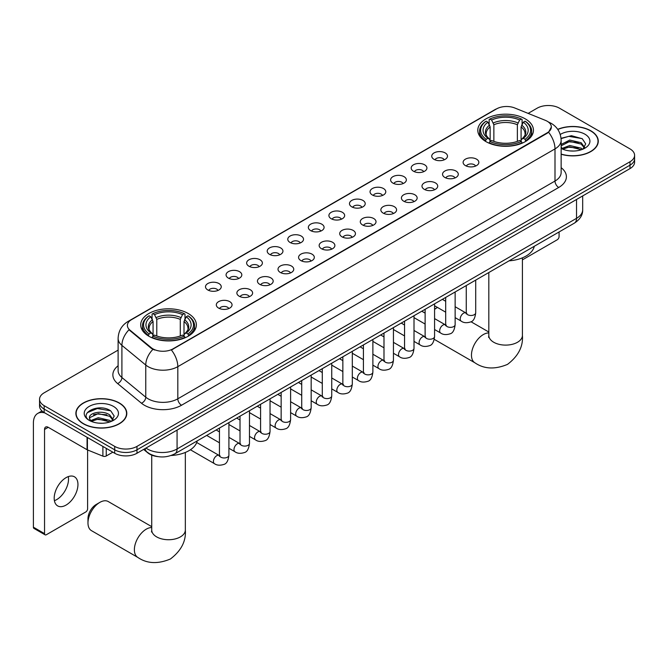 <?xml version="1.0" encoding="UTF-8"?>
<svg xmlns="http://www.w3.org/2000/svg" width="668" height="668" viewBox="0 0 668 668"><rect width="100%" height="100%" fill="white"/><g stroke="black" fill="none" stroke-linecap="round" stroke-linejoin="round"><path stroke-width="1" d="M188.209 313.501A27.822 16.065 0 0 0 157.882 310.019A27.822 16.065 0 0 0 140.706 324.865A27.822 16.065 0 0 0 148.855 336.221A27.822 16.065 0 0 0 179.183 339.703A27.822 16.065 0 0 0 196.359 324.865A27.822 16.065 0 0 0 188.209 313.501M525.298 118.887A27.822 16.065 0 0 0 494.971 115.405A27.822 16.065 0 0 0 477.795 130.243A27.822 16.065 0 0 0 485.945 141.608A27.822 16.065 0 0 0 516.272 145.09A27.822 16.065 0 0 0 533.448 130.243A27.822 16.065 0 0 0 525.298 118.887M434.041 159.351A7.874 4.551 180 0 1 432.48 158.066A7.874 4.551 180 0 1 435.093 152.413A7.874 4.551 180 0 1 445.18 152.922A7.874 4.551 180 0 1 446.742 158.066A7.874 4.551 180 0 1 434.041 159.351M444.22 159.827A4.726 2.73 0 0 0 442.951 158.5A4.726 2.73 0 0 0 438.3 157.807A4.726 2.73 0 0 0 435.002 159.827M413.475 171.225A7.874 4.551 180 0 1 411.914 169.939A7.874 4.551 180 0 1 414.527 164.295A7.874 4.551 180 0 1 424.614 164.796A7.874 4.551 180 0 1 426.176 169.939A7.874 4.551 180 0 1 413.475 171.225M423.654 171.701A4.726 2.73 0 0 0 422.385 170.373A4.726 2.73 0 0 0 417.734 169.68A4.726 2.73 0 0 0 414.436 171.701M392.909 183.099A7.874 4.551 180 0 1 391.348 181.813A7.874 4.551 180 0 1 393.953 176.168A7.874 4.551 180 0 1 404.048 176.669A7.874 4.551 180 0 1 405.61 181.813A7.874 4.551 180 0 1 392.909 183.099M403.088 183.575A4.726 2.73 0 0 0 401.819 182.247A4.726 2.73 0 0 0 397.168 181.554A4.726 2.73 0 0 0 393.869 183.575M372.343 194.972A7.874 4.551 180 0 1 370.782 193.687A7.874 4.551 180 0 1 373.387 188.042A7.874 4.551 180 0 1 383.482 188.543A7.874 4.551 180 0 1 385.044 193.687A7.874 4.551 180 0 1 372.343 194.972M382.522 195.448A4.726 2.73 0 0 0 381.253 194.121A4.726 2.73 0 0 0 376.602 193.428A4.726 2.73 0 0 0 373.303 195.448M351.777 206.846A7.874 4.551 180 0 1 350.216 205.56A7.874 4.551 180 0 1 352.821 199.916A7.874 4.551 180 0 1 362.916 200.417A7.874 4.551 180 0 1 364.477 205.56A7.874 4.551 180 0 1 351.777 206.846M361.956 207.322A4.726 2.73 0 0 0 360.687 205.994A4.726 2.73 0 0 0 356.036 205.301A4.726 2.73 0 0 0 352.737 207.322M331.211 218.728A7.874 4.551 180 0 1 329.65 217.442A7.874 4.551 180 0 1 332.255 211.789A7.874 4.551 180 0 1 342.35 212.29A7.874 4.551 180 0 1 343.911 217.442A7.874 4.551 180 0 1 331.211 218.728M341.39 219.196A4.726 2.73 0 0 0 340.121 217.868A4.726 2.73 0 0 0 335.47 217.175A4.726 2.73 0 0 0 332.171 219.196M310.645 230.602A7.874 4.551 180 0 1 309.084 229.316A7.874 4.551 180 0 1 311.689 223.663A7.874 4.551 180 0 1 321.784 224.172A7.874 4.551 180 0 1 323.345 229.316A7.874 4.551 180 0 1 310.645 230.602M320.824 231.07A4.726 2.73 0 0 0 319.554 229.742A4.726 2.73 0 0 0 314.895 229.049A4.726 2.73 0 0 0 311.605 231.07M290.079 242.476A7.874 4.551 180 0 1 288.518 241.19A7.874 4.551 180 0 1 291.123 235.537A7.874 4.551 180 0 1 301.218 236.046A7.874 4.551 180 0 1 302.779 241.19A7.874 4.551 180 0 1 290.079 242.476M300.258 242.943A4.726 2.73 0 0 0 298.988 241.616A4.726 2.73 0 0 0 294.329 240.923A4.726 2.73 0 0 0 291.039 242.943M269.513 254.349A7.874 4.551 180 0 1 267.951 253.063A7.874 4.551 180 0 1 270.557 247.41A7.874 4.551 180 0 1 280.644 247.92A7.874 4.551 180 0 1 282.213 253.063A7.874 4.551 180 0 1 269.513 254.349M279.692 254.817A4.726 2.73 0 0 0 278.422 253.489A4.726 2.73 0 0 0 273.763 252.796A4.726 2.73 0 0 0 270.473 254.817M248.947 266.223A7.874 4.551 180 0 1 247.377 264.937A7.874 4.551 180 0 1 249.991 259.284A7.874 4.551 180 0 1 260.077 259.794A7.874 4.551 180 0 1 261.647 264.937A7.874 4.551 180 0 1 248.947 266.223M259.126 266.691A4.726 2.73 0 0 0 257.856 265.363A4.726 2.73 0 0 0 253.197 264.67A4.726 2.73 0 0 0 249.899 266.691M228.373 278.097A7.874 4.551 180 0 1 226.811 276.811A7.874 4.551 180 0 1 229.425 271.158A7.874 4.551 180 0 1 239.511 271.667A7.874 4.551 180 0 1 241.073 276.811A7.874 4.551 180 0 1 228.373 278.097M238.551 278.564A4.726 2.73 0 0 0 237.29 277.237A4.726 2.73 0 0 0 232.631 276.544A4.726 2.73 0 0 0 229.333 278.564M207.806 289.97A7.874 4.551 180 0 1 206.245 288.685A7.874 4.551 180 0 1 208.859 283.032A7.874 4.551 180 0 1 218.945 283.541A7.874 4.551 180 0 1 220.507 288.685A7.874 4.551 180 0 1 207.806 289.97M217.985 290.438A4.726 2.73 0 0 0 216.716 289.11A4.726 2.73 0 0 0 212.065 288.417A4.726 2.73 0 0 0 208.767 290.438M465.412 165.589A7.874 4.551 180 0 1 463.851 164.303A7.874 4.551 180 0 1 466.464 158.65A7.874 4.551 180 0 1 476.551 159.159A7.874 4.551 180 0 1 478.113 164.303A7.874 4.551 180 0 1 465.412 165.589M475.591 166.065A4.726 2.73 0 0 0 474.322 164.737A4.726 2.73 0 0 0 469.671 164.044A4.726 2.73 0 0 0 466.373 166.065M444.846 177.463A7.874 4.551 180 0 1 443.285 176.177A7.874 4.551 180 0 1 445.89 170.532A7.874 4.551 180 0 1 455.985 171.033A7.874 4.551 180 0 1 457.547 176.177A7.874 4.551 180 0 1 444.846 177.463M455.025 177.938A4.726 2.73 0 0 0 453.756 176.611A4.726 2.73 0 0 0 449.105 175.918A4.726 2.73 0 0 0 445.806 177.938M424.28 189.336A7.874 4.551 180 0 1 422.719 188.05A7.874 4.551 180 0 1 425.324 182.406A7.874 4.551 180 0 1 435.419 182.907A7.874 4.551 180 0 1 436.981 188.05A7.874 4.551 180 0 1 424.28 189.336M434.459 189.812A4.726 2.73 0 0 0 433.19 188.485A4.726 2.73 0 0 0 428.539 187.791A4.726 2.73 0 0 0 425.24 189.812M403.714 201.21A7.874 4.551 180 0 1 402.153 199.924A7.874 4.551 180 0 1 404.758 194.279A7.874 4.551 180 0 1 414.853 194.78A7.874 4.551 180 0 1 416.414 199.924A7.874 4.551 180 0 1 403.714 201.21M413.893 201.686A4.726 2.73 0 0 0 412.624 200.358A4.726 2.73 0 0 0 407.973 199.665A4.726 2.73 0 0 0 404.674 201.686M383.148 213.084A7.874 4.551 180 0 1 381.587 211.798A7.874 4.551 180 0 1 384.192 206.153A7.874 4.551 180 0 1 394.287 206.654A7.874 4.551 180 0 1 395.848 211.798A7.874 4.551 180 0 1 383.148 213.084M393.327 213.56A4.726 2.73 0 0 0 392.058 212.232A4.726 2.73 0 0 0 387.398 211.539A4.726 2.73 0 0 0 384.108 213.56M362.582 224.966A7.874 4.551 180 0 1 361.021 223.671A7.874 4.551 180 0 1 363.626 218.027A7.874 4.551 180 0 1 373.721 218.528A7.874 4.551 180 0 1 375.282 223.671A7.874 4.551 180 0 1 362.582 224.966M372.761 225.433A4.726 2.73 0 0 0 371.491 224.106A4.726 2.73 0 0 0 366.832 223.413A4.726 2.73 0 0 0 363.542 225.433M342.016 236.839A7.874 4.551 180 0 1 340.455 235.554A7.874 4.551 180 0 1 343.06 229.901A7.874 4.551 180 0 1 353.155 230.41A7.874 4.551 180 0 1 354.716 235.554A7.874 4.551 180 0 1 342.016 236.839M352.195 237.307A4.726 2.73 0 0 0 350.925 235.979A4.726 2.73 0 0 0 346.266 235.286A4.726 2.73 0 0 0 342.976 237.307M321.45 248.713A7.874 4.551 180 0 1 319.889 247.427A7.874 4.551 180 0 1 322.494 241.774A7.874 4.551 180 0 1 332.58 242.284A7.874 4.551 180 0 1 334.15 247.427A7.874 4.551 180 0 1 321.45 248.713M331.629 249.181A4.726 2.73 0 0 0 330.359 247.853A4.726 2.73 0 0 0 325.7 247.16A4.726 2.73 0 0 0 322.41 249.181M300.884 260.587A7.874 4.551 180 0 1 299.314 259.301A7.874 4.551 180 0 1 301.928 253.648A7.874 4.551 180 0 1 312.014 254.157A7.874 4.551 180 0 1 313.584 259.301A7.874 4.551 180 0 1 300.884 260.587M311.054 261.054A4.726 2.73 0 0 0 309.793 259.727A4.726 2.73 0 0 0 305.134 259.034A4.726 2.73 0 0 0 301.836 261.054M280.309 272.461A7.874 4.551 180 0 1 278.748 271.175A7.874 4.551 180 0 1 281.362 265.522A7.874 4.551 180 0 1 291.448 266.031A7.874 4.551 180 0 1 293.01 271.175A7.874 4.551 180 0 1 280.309 272.461M290.488 272.928A4.726 2.73 0 0 0 289.227 271.6A4.726 2.73 0 0 0 284.568 270.907A4.726 2.73 0 0 0 281.27 272.928M259.743 284.334A7.874 4.551 180 0 1 258.182 283.048A7.874 4.551 180 0 1 260.796 277.395A7.874 4.551 180 0 1 270.882 277.905A7.874 4.551 180 0 1 272.444 283.048A7.874 4.551 180 0 1 259.743 284.334M269.922 284.802A4.726 2.73 0 0 0 268.653 283.474A4.726 2.73 0 0 0 264.002 282.781A4.726 2.73 0 0 0 260.704 284.802M239.177 296.208A7.874 4.551 180 0 1 237.616 294.922A7.874 4.551 180 0 1 240.229 289.269A7.874 4.551 180 0 1 250.316 289.778A7.874 4.551 180 0 1 251.878 294.922A7.874 4.551 180 0 1 239.177 296.208M249.356 296.675A4.726 2.73 0 0 0 248.087 295.348A4.726 2.73 0 0 0 243.436 294.655A4.726 2.73 0 0 0 240.138 296.675M218.611 308.082A7.874 4.551 180 0 1 217.05 306.796A7.874 4.551 180 0 1 219.655 301.143A7.874 4.551 180 0 1 229.75 301.652A7.874 4.551 180 0 1 231.312 306.796A7.874 4.551 180 0 1 218.611 308.082M228.79 308.549A4.726 2.73 0 0 0 227.521 307.222A4.726 2.73 0 0 0 222.87 306.529A4.726 2.73 0 0 0 219.572 308.549M545.305 120.332A14.178 8.183 180 0 1 547.201 121.242A14.178 8.183 180 0 1 551.35 127.029A14.178 8.183 180 0 1 547.201 132.815L172.987 348.871A14.178 8.183 180 0 1 151.352 347.777L129.951 330.126A14.178 8.183 180 0 1 127.388 325.433A14.178 8.183 180 0 1 131.538 319.646L496.583 108.884A14.178 8.183 180 0 1 514.736 107.974L545.305 120.332M157.807 456.611A15.748 9.093 180 0 1 147.837 452.887L143.62 449.414M561.145 154.25A25.459 14.704 0 0 0 598.277 141.182A25.459 14.704 0 0 0 590.821 130.786A25.459 14.704 0 0 0 557.722 129.341M119.347 402.988A25.459 14.704 0 0 0 91.591 399.798A25.459 14.704 0 0 0 75.876 413.383A25.459 14.704 0 0 0 83.333 423.779A25.459 14.704 0 0 0 111.08 426.969A25.459 14.704 0 0 0 126.803 413.383A25.459 14.704 0 0 0 119.347 402.988M551.35 127.029L548.57 132.247L547.201 133.241L171.392 350.007A18.378 10.613 60 0 1 177.813 366.657A21 12.124 180 0 1 148.112 366.657A21 12.124 180 0 1 145.758 365.037L121.91 345.373A21 12.124 180 0 1 118.111 338.417L118.111 370.573A21 12.124 0 0 0 121.91 377.52L145.758 397.193A21 12.124 0 0 0 148.112 398.813A21 12.124 0 0 0 177.813 398.813L554.999 181.045A21 12.124 0 0 0 561.145 172.469L561.145 140.322A21 12.124 180 0 1 554.999 148.897A18.378 10.613 -120 0 0 548.57 132.247M118.111 350.115L44.163 392.809A15.748 9.093 0 0 0 39.554 399.239L39.554 406.094A15.748 9.093 0 0 0 44.163 412.523L114.704 453.255L114.704 449.823A15.748 9.093 0 0 0 136.973 449.823L629.991 165.188A15.748 9.093 0 0 0 634.6 158.75A15.748 9.093 0 0 1 629.991 165.188L136.973 449.823A15.748 9.093 0 0 1 114.704 449.823L44.163 409.1L114.704 449.823L114.704 446.391A15.748 9.093 0 0 0 136.973 446.391L629.991 161.756A15.748 9.093 0 0 0 634.6 155.327A15.748 9.093 0 0 0 629.991 148.897L559.45 108.174A15.748 9.093 0 0 0 537.172 108.174L528.137 113.385M39.554 402.67A15.748 9.093 0 0 0 44.163 409.1A15.748 9.093 0 0 1 39.554 402.67M154.533 350.007L151.352 348.395L128.991 329.783A18.378 12.291 129.5 0 0 121.91 345.373L121.91 377.52A5.252 3.515 -50.5 0 1 117.61 383.549A26.252 15.155 180 0 1 118.111 365.763M39.554 399.239A15.748 9.093 0 0 0 44.163 405.668L114.704 446.391M114.704 453.255A15.748 9.093 0 0 0 136.973 453.255L629.991 168.612A15.748 9.093 0 0 0 634.6 162.182L634.6 155.327M561.145 154.074A25.2 14.546 0 0 0 598.019 141.182A25.2 14.546 0 0 0 590.637 130.895A25.2 14.546 0 0 0 557.822 129.483M569.971 150.926L573.929 151.043M562.105 148.413L569.746 145.499L581.202 148.179L582.588 149.29M562.807 149.148L569.746 146.86L581.452 149.707M561.145 146.709A11.865 6.847 0 0 0 562.907 149.24M561.145 144.455L569.746 140.055L581.202 142.735L584.617 147.444M561.145 145.816L569.746 141.416L581.202 144.096L584.341 147.795M561.262 148.463L561.871 148.839M561.145 148.405A17.117 9.878 0 0 0 584.918 148.162A17.117 9.878 0 0 0 584.918 134.193A17.117 9.878 0 0 0 560.235 134.477M582.997 149.123L585.677 143.854L582.287 138.744L571.474 135.688L561.045 138.318M562.222 148.939L561.145 147.678M561.07 138.627L568.81 136.339L582.053 138.593M565.036 142.468L568.81 141.783L578.271 142.593M565.036 147.912L568.81 147.227L578.271 148.037M522.418 259.869L557.221 239.779A2.622 1.52 120 0 0 559.083 236.564L559.083 231.963M83.517 423.671A25.2 14.546 0 0 0 110.98 426.827A25.2 14.546 0 0 0 126.536 413.383A25.2 14.546 0 0 0 119.154 403.096A25.2 14.546 0 0 0 91.691 399.94A25.2 14.546 0 0 0 76.135 413.383A25.2 14.546 0 0 0 83.517 423.671M98.488 423.128L102.446 423.245M90.623 420.615L98.263 417.7L109.727 420.381L111.113 421.491M91.332 421.349L98.263 419.061L109.978 421.917M90.748 421.149L89.52 418.268A11.865 6.847 0 0 0 91.432 421.441M113.134 419.646L109.727 414.937C102.605 409.626 87.951 412.907 89.52 418.268L89.47 417.75M89.545 418.435L89.879 417.558L98.263 413.617L109.727 416.298L112.867 419.997M111.523 421.324L114.203 416.064L110.813 410.954C98.806 402.32 77.463 413.692 89.788 420.665L90.397 421.04M113.443 406.394A17.117 9.878 0 0 0 89.236 406.394A17.117 9.878 0 0 0 89.236 420.372A17.117 9.878 0 0 0 113.443 420.372A17.117 9.878 0 0 0 113.443 406.394M87.283 412.665L97.336 408.54L110.579 410.795M93.562 414.669L97.336 413.985L106.788 414.803M93.562 420.114L97.336 419.429L106.788 420.247M425.124 326.877A16.8 9.703 120 0 0 425.057 328.339L425.057 324.055A11.548 6.672 -60 0 1 425.065 324.022M437.498 307.455A16.8 9.703 120 0 0 436.939 307.764L434.576 309.125L436.939 307.764A16.8 9.703 120 0 0 434.576 309.401M425.057 328.339A16.8 9.703 120 0 0 425.124 329.725M485.444 141.307L486.187 139.32A24.992 14.429 0 0 1 486.187 121.175L487.907 122.169A22.578 13.034 0 0 0 487.907 138.326L489.602 139.295L490.153 141.324M490.153 140.489L490.153 126.92L487.907 122.169M489.16 124.315L489.16 119.455L489.903 119.029A24.992 14.429 0 0 1 521.341 119.029L519.62 120.023A22.578 13.034 0 0 0 491.623 120.023L493.869 124.774L493.869 141.374M517.374 141.374L517.374 124.774L519.62 120.023M509.091 260.829A28.874 16.675 0 0 0 534.283 246.275M489.16 142.752A26.044 15.038 0 0 0 522.084 142.752L521.341 141.466A24.992 14.429 0 0 1 489.903 141.466L489.16 143.202M522.084 143.202L522.084 142.752M486.187 121.175L485.444 121.601A26.044 15.038 0 0 0 479.582 131.103A26.044 15.038 0 0 0 485.444 140.606M521.341 119.029L522.084 119.455L522.084 124.315M489.903 141.466L491.623 140.472A22.578 13.034 0 0 0 519.62 140.472L521.341 141.466M487.907 138.326L486.187 139.32M491.623 120.023L489.903 119.029M489.602 125.091A20.19 11.657 0 0 0 489.602 139.295L489.702 139.353C486.83 136.581 485.661 134.702 486.195 133.709A19.422 11.214 0 0 1 490.153 126.92M525.799 140.606A26.044 15.038 0 0 0 531.661 131.103A26.044 15.038 0 0 0 525.799 121.601L525.048 121.175A24.992 14.429 0 0 1 525.048 139.32L525.799 141.307M525.048 139.32L523.328 138.326A22.578 13.034 0 0 0 523.328 122.169L525.048 121.175M523.328 122.169L521.09 126.92L521.09 140.489L521.633 139.295L523.328 138.326M521.09 126.92A19.422 11.214 0 0 1 525.048 133.709C525.574 134.702 524.405 136.589 521.541 139.353L521.633 139.295A20.19 11.657 0 0 0 521.633 125.091M521.09 141.324L521.09 140.489M87.976 522.952L87.976 518.669A11.548 6.672 -60 0 1 96.142 504.524L99.849 502.378A16.8 9.703 120 0 0 87.976 522.952A16.8 9.703 120 0 0 91.449 530.642L137.858 557.438A16.8 9.703 -60 0 1 135.278 543.977A16.8 9.703 -60 0 1 146.259 529.173A16.8 9.703 -60 0 1 151.728 527.553M148.354 335.929L149.106 333.933A24.992 14.429 0 0 1 149.106 315.789L150.818 316.782A22.578 13.034 0 0 0 150.818 332.948L152.521 333.908L153.064 335.937M153.064 335.111L153.064 321.533L150.818 316.782M152.07 318.928L152.07 314.069L152.813 313.643A24.992 14.429 0 0 1 184.251 313.643L182.531 314.636A22.578 13.034 0 0 0 154.533 314.636L156.78 319.396L156.78 335.987M180.285 335.987L180.285 319.396L182.531 314.636M171.1 455.493A28.874 16.675 0 0 0 197.202 440.897M152.07 337.365A26.044 15.038 0 0 0 184.994 337.365L184.251 336.079A24.992 14.429 0 0 1 152.813 336.079L152.07 337.816M184.994 337.816L184.994 337.365M149.106 315.789L148.354 316.214A26.044 15.038 0 0 0 142.493 325.717A26.044 15.038 0 0 0 148.354 335.227M184.251 313.643L184.994 314.069L184.994 318.928M152.813 336.079L154.533 335.085A22.578 13.034 0 0 0 182.531 335.085L184.251 336.079M150.818 332.948L149.106 333.933M154.533 314.636L152.813 313.643M152.521 319.705A20.19 11.657 0 0 0 152.521 333.908L152.613 333.975C149.741 331.194 148.572 329.316 149.106 328.322A19.422 11.214 0 0 1 153.064 321.533M188.71 335.227A26.044 15.038 0 0 0 194.572 325.717A26.044 15.038 0 0 0 188.71 316.214L187.958 315.789A24.992 14.429 0 0 1 187.958 333.933L188.71 335.929M187.958 333.933L186.247 332.948A22.578 13.034 0 0 0 186.247 316.782L187.958 315.789M186.247 316.782L184.001 321.533L184.001 335.111L184.543 333.908L186.247 332.948M184.001 321.533A19.422 11.214 0 0 1 187.958 328.322C188.485 329.324 187.316 331.203 184.452 333.975L184.543 333.908A20.19 11.657 0 0 0 184.543 319.705M184.001 335.937L184.001 335.111M151.728 526.651L108.249 501.543A16.8 9.703 120 0 0 99.849 502.378L96.142 504.524M68.311 476.593A16.8 9.703 -60 0 1 56.646 499.639A16.8 9.703 -60 0 1 54.4 500.683M66.065 505.075A16.8 9.703 120 0 0 77.045 490.27A16.8 9.703 120 0 0 74.474 476.81A16.8 9.703 120 0 0 66.065 477.645A16.8 9.703 120 0 0 55.093 492.45A16.8 9.703 120 0 0 57.665 505.91A16.8 9.703 120 0 0 66.065 505.075M106.254 448.378L106.254 455.985L112.842 452.178M44.948 412.983A21 12.124 -120 0 0 37.75 413.417A21 12.124 -120 0 0 33.4 423.028L33.4 527.194L44.539 533.632L44.539 429.457A5.252 3.031 60 0 1 45.624 427.052A5.252 3.031 60 0 1 48.246 427.32L87.065 449.731L87.065 437.298M44.539 533.632A2.622 1.52 120 0 0 45.082 534.826L33.943 528.396A2.622 1.52 -60 0 1 33.4 527.194M45.082 534.826A2.622 1.52 120 0 0 46.393 534.701L85.746 511.98A2.622 1.52 120 0 0 87.6 508.765L87.6 449.973M106.254 455.985A2.622 1.52 180 0 1 102.897 456.152L87.416 449.898A2.622 1.52 180 0 1 87.065 449.731M129.951 330.126L129.951 330.752M151.352 347.777L151.352 348.395M172.987 348.871L172.987 349.289M547.201 132.815L547.201 133.241M181.529 405.242A5.252 3.031 60 0 1 177.813 398.813L177.813 366.657L554.999 148.897L554.999 181.045A5.252 3.031 60 0 0 558.707 187.474L181.529 405.242A26.252 15.155 180 0 1 144.405 405.242A26.252 15.155 180 0 1 141.457 403.213L117.61 383.549M561.145 140.322C560.794 132.773 557.471 127.104 551.192 123.338L548.537 122.044A18.378 8.609 112 0 0 548.294 121.952M129.976 320.715A18.378 10.613 -120 0 0 128.072 321.433C121.785 325.207 118.47 330.869 118.111 338.417M128.072 321.433L495.038 109.569A18.378 10.613 60 0 1 496.433 108.976M152.922 349.372A18.378 12.291 129.5 0 0 145.758 365.037L145.758 397.193A5.252 3.515 -50.5 0 1 141.457 403.213M561.145 167.668A26.252 15.155 180 0 1 558.707 187.474M136.973 446.391L136.973 453.255M629.991 161.756L629.991 168.612M44.163 405.668L44.163 412.523M145.958 448.061A21 12.124 0 0 0 147.369 448.963A21 12.124 0 0 0 177.07 448.963L576.526 218.336A21 12.124 0 0 0 582.68 209.769C582.83 214.979 580.058 219.438 574.355 223.145L174.899 453.772A10.504 6.062 60 0 0 177.07 448.963L177.07 430.1M576.526 199.481L576.526 218.336A10.504 6.062 60 0 1 574.355 223.145M145.106 448.554A10.504 7.022 129.5 0 0 146.943 451.969L143.754 449.339M522.418 257.831L522.418 335.411A16.8 9.703 180 0 1 517.5 342.266A16.8 9.703 180 0 1 493.744 342.266A16.8 9.703 180 0 1 488.817 335.411L488.6 337.39M522.418 335.411C523.286 346.458 518.318 356.119 507.496 364.386C494.938 369.621 484.083 369.095 474.948 362.824A16.8 9.703 -60 0 1 472.368 349.356A16.8 9.703 -60 0 1 483.348 334.551A16.8 9.703 -60 0 1 488.817 332.94M517.374 124.774A19.422 11.214 0 0 0 493.869 124.774M517.925 122.945A20.19 11.657 0 0 0 493.318 122.945M185.337 452.453L185.337 530.025A16.8 9.703 180 0 1 180.41 536.888A16.8 9.703 180 0 1 156.654 536.888A16.8 9.703 180 0 1 151.728 530.025L151.511 532.012M180.285 319.396A19.422 11.214 0 0 0 156.78 319.396M180.836 317.559A20.19 11.657 0 0 0 156.228 317.559M475.708 280.101L475.708 312.758A4.726 2.73 180 0 1 474.105 314.803A4.726 2.73 180 0 1 467.642 314.686A4.726 2.73 180 0 1 466.256 312.758L466.105 313.776L466.531 313.426M475.708 312.758C475.065 318.244 473.361 321.308 470.614 321.951C466.707 323.162 463.567 322.886 461.196 321.133A4.726 2.73 -60 0 1 460.469 317.35A4.726 2.73 -60 0 1 463.559 313.183A4.726 2.73 -60 0 1 463.767 313.067A4.726 2.73 -60 0 1 465.922 312.95L466.882 313.325M455.142 291.974L455.142 324.631A4.726 2.73 180 0 1 453.539 326.677A4.726 2.73 180 0 1 447.076 326.56A4.726 2.73 180 0 1 445.69 324.631L445.539 325.65L445.965 325.299M455.142 324.631C454.49 330.117 452.795 333.182 450.048 333.825C446.14 335.035 443.001 334.76 440.63 333.006A4.726 2.73 -60 0 1 439.903 329.224A4.726 2.73 -60 0 1 442.993 325.057A4.726 2.73 -60 0 1 443.201 324.949A4.726 2.73 -60 0 1 445.356 324.823L446.316 325.199M434.576 303.848L434.576 336.505A4.726 2.73 180 0 1 432.973 338.551A4.726 2.73 180 0 1 426.51 338.434A4.726 2.73 180 0 1 425.124 336.505L424.973 337.524L425.399 337.173M434.576 336.505C433.924 341.991 432.229 345.055 429.474 345.698C425.574 346.909 422.435 346.634 420.063 344.88A4.726 2.73 -60 0 1 419.337 341.097A4.726 2.73 -60 0 1 422.426 336.931A4.726 2.73 -60 0 1 422.635 336.822A4.726 2.73 -60 0 1 424.79 336.697L425.75 337.081M414.01 315.722L414.01 348.379A4.726 2.73 180 0 1 412.406 350.424A4.726 2.73 180 0 1 405.944 350.308A4.726 2.73 180 0 1 404.558 348.379L404.407 349.397L404.825 349.047M414.01 348.379C413.358 353.865 411.663 356.929 408.908 357.572C405.008 358.783 401.869 358.507 399.497 356.754A4.726 2.73 -60 0 1 398.771 352.971A4.726 2.73 -60 0 1 401.86 348.805A4.726 2.73 -60 0 1 402.069 348.696A4.726 2.73 -60 0 1 404.224 348.571L405.184 348.955M393.444 327.596L393.444 360.252A4.726 2.73 180 0 1 391.84 362.298A4.726 2.73 180 0 1 385.378 362.181A4.726 2.73 180 0 1 383.991 360.252L383.841 361.271L384.259 360.92M393.444 360.252C392.792 365.738 391.097 368.803 388.342 369.446C384.442 370.656 381.303 370.381 378.931 368.627A4.726 2.73 -60 0 1 378.205 364.845A4.726 2.73 -60 0 1 381.294 360.678A4.726 2.73 -60 0 1 381.503 360.57A4.726 2.73 -60 0 1 383.657 360.444L384.609 360.829M372.878 339.469L372.878 372.126A4.726 2.73 180 0 1 371.274 374.172A4.726 2.73 180 0 1 364.811 374.055A4.726 2.73 180 0 1 363.425 372.126L363.275 373.145L363.693 372.794M372.878 372.126C372.226 377.612 370.531 380.676 367.776 381.319C363.876 382.53 360.737 382.255 358.365 380.501A4.726 2.73 -60 0 1 357.639 376.719A4.726 2.73 -60 0 1 360.728 372.552A4.726 2.73 -60 0 1 360.937 372.443A4.726 2.73 -60 0 1 363.083 372.318L364.043 372.702M352.312 351.343L352.312 384A4.726 2.73 180 0 1 350.708 386.046A4.726 2.73 180 0 1 344.245 385.929A4.726 2.73 180 0 1 342.859 384L342.709 385.019L343.127 384.668M352.312 384C351.66 389.486 349.957 392.55 347.21 393.193C343.31 394.404 340.171 394.128 337.799 392.383A4.726 2.73 -60 0 1 337.073 388.592A4.726 2.73 -60 0 1 340.154 384.426A4.726 2.73 -60 0 1 340.371 384.317A4.726 2.73 -60 0 1 342.517 384.192L343.477 384.576M331.737 363.217L331.737 395.873A4.726 2.73 180 0 1 330.142 397.919A4.726 2.73 180 0 1 323.671 397.802A4.726 2.73 180 0 1 322.293 395.873L322.143 396.892L322.56 396.541M331.737 395.873C331.094 401.359 329.391 404.424 326.644 405.067C322.744 406.278 319.605 406.002 317.225 404.257A4.726 2.73 -60 0 1 316.507 400.466A4.726 2.73 -60 0 1 319.588 396.299A4.726 2.73 -60 0 1 319.797 396.191A4.726 2.73 -60 0 1 321.951 396.066L322.911 396.45M311.171 375.09L311.171 407.747A4.726 2.73 180 0 1 309.576 409.793A4.726 2.73 180 0 1 303.105 409.676A4.726 2.73 180 0 1 301.727 407.747L301.569 408.766L301.994 408.424M311.171 407.747C310.528 413.233 308.825 416.298 306.078 416.941C302.17 418.151 299.039 417.876 296.659 416.131A4.726 2.73 -60 0 1 295.941 412.34A4.726 2.73 -60 0 1 299.022 408.181A4.726 2.73 -60 0 1 299.231 408.064A4.726 2.73 -60 0 1 301.385 407.939L302.345 408.323M290.605 386.964L290.605 419.621A4.726 2.73 180 0 1 289.01 421.667A4.726 2.73 180 0 1 282.539 421.55A4.726 2.73 180 0 1 281.153 419.621L281.003 420.64L281.428 420.297M290.605 419.621C289.962 425.107 288.259 428.171 285.512 428.814C281.604 430.025 278.472 429.749 276.093 428.004A4.726 2.73 -60 0 1 275.366 424.213A4.726 2.73 -60 0 1 278.456 420.055A4.726 2.73 -60 0 1 278.665 419.938A4.726 2.73 -60 0 1 280.819 419.821L281.779 420.197M270.039 398.838L270.039 431.495A4.726 2.73 180 0 1 268.444 433.54A4.726 2.73 180 0 1 261.973 433.423A4.726 2.73 180 0 1 260.587 431.495L260.436 432.513L260.862 432.171M270.039 431.495C269.396 436.981 267.693 440.045 264.945 440.688C261.038 441.899 257.898 441.631 255.527 439.878A4.726 2.73 -60 0 1 254.8 436.087A4.726 2.73 -60 0 1 257.89 431.929A4.726 2.73 -60 0 1 258.099 431.812A4.726 2.73 -60 0 1 260.253 431.695L261.213 432.071M249.473 410.711L249.473 443.368A4.726 2.73 180 0 1 247.87 445.414A4.726 2.73 180 0 1 241.407 445.297A4.726 2.73 180 0 1 240.021 443.368L239.87 444.395L240.296 444.045M249.473 443.368C248.822 448.854 247.127 451.919 244.379 452.562C240.472 453.772 237.332 453.505 234.961 451.752A4.726 2.73 -60 0 1 234.234 447.961A4.726 2.73 -60 0 1 237.324 443.803A4.726 2.73 -60 0 1 237.532 443.686A4.726 2.73 -60 0 1 239.687 443.569L240.647 443.944M228.907 422.585L228.907 455.242A4.726 2.73 180 0 1 227.304 457.288A4.726 2.73 180 0 1 220.841 457.171A4.726 2.73 180 0 1 219.455 455.242L219.304 456.269L219.73 455.918M228.907 455.242C228.256 460.736 226.561 463.801 223.805 464.444C219.906 465.646 216.766 465.379 214.395 463.625A4.726 2.73 -60 0 1 213.668 459.834A4.726 2.73 -60 0 1 216.758 455.676A4.726 2.73 -60 0 1 216.966 455.559A4.726 2.73 -60 0 1 219.121 455.442L220.081 455.818M44.539 429.457L48.246 427.32M87.416 437.498L87.416 449.898M102.897 456.152L102.897 446.433M495.038 109.569L498.411 107.999M174.899 453.772C166.449 458.014 157.999 458.014 149.548 453.772L146.943 451.969M582.68 209.769L582.68 195.924M598.019 143.286L598.019 141.182M126.536 415.488L126.536 413.383M76.135 415.488L76.135 413.383M474.948 362.824L434.275 339.344M479.582 135.905L479.582 131.103M531.661 135.905L531.661 131.103M488.817 332.029L471.007 321.751M488.817 272.527L488.817 335.411M185.337 530.025C186.197 541.08 181.228 550.733 170.407 558.999C157.848 564.235 146.993 563.717 137.858 557.438M142.493 330.526L142.493 325.717M194.572 330.526L194.572 325.717M151.728 455.133L151.728 530.025M461.196 321.133L455.142 317.642M445.69 312.181L434.576 305.769M466.256 285.553L466.256 312.758M465.922 312.95L455.142 306.729M445.69 301.268L442.366 299.347M440.63 333.006L434.576 329.516M425.124 324.055L414.01 317.642M445.69 297.427L445.69 324.631M445.356 324.823L434.576 318.603M425.124 313.142L421.8 311.221M420.063 344.88L414.01 341.39M404.558 335.929L393.444 329.516M425.124 309.301L425.124 336.505M424.79 336.697L414.01 330.476M404.558 325.015L401.234 323.095M399.497 356.754L393.444 353.263M383.991 347.803L372.878 341.39M404.558 321.174L404.558 348.379M404.224 348.571L393.444 342.35M383.991 336.889L380.668 334.969M378.931 368.627L372.878 365.137M363.425 359.676L352.312 353.263M383.991 333.048L383.991 360.252M383.657 360.444L372.878 354.224M363.425 348.771L360.094 346.842M358.365 380.501L352.312 377.011M342.859 371.55L331.737 365.137M363.425 344.922L363.425 372.126M363.083 372.318L352.312 366.097M342.859 360.645L339.528 358.724M337.799 392.383L331.737 388.885M322.293 383.424L311.171 377.011M342.859 356.796L342.859 384M342.517 384.192L331.737 377.971M322.293 372.519L318.962 370.598M317.225 404.257L311.171 400.758M301.727 395.306L290.605 388.885M322.293 368.678L322.293 395.873M321.951 396.066L311.171 389.845M301.727 384.392L298.396 382.472M296.659 416.131L290.605 412.632M281.153 407.179L270.039 400.758M301.727 380.551L301.727 407.747M301.385 407.939L290.605 401.719M281.153 396.266L277.83 394.345M276.093 428.004L270.039 424.506M260.587 419.053L249.473 412.632M281.153 392.425L281.153 419.621M280.819 419.821L270.039 413.592M260.587 408.14L257.264 406.219M255.527 439.878L249.473 436.379M240.021 430.927L228.907 424.506M260.587 404.299L260.587 431.495M260.253 431.695L249.473 425.466M240.021 420.013L236.697 418.093M234.961 451.752L228.907 448.253M219.455 442.8L206.679 435.419M240.021 416.172L240.021 443.368M239.687 443.569L228.907 437.34M219.455 431.887L216.131 429.967M214.395 463.625L190.405 449.773M219.455 428.046L219.455 455.242M219.121 455.442L196.718 442.508M37.75 413.417L42 410.962"/></g></svg>
